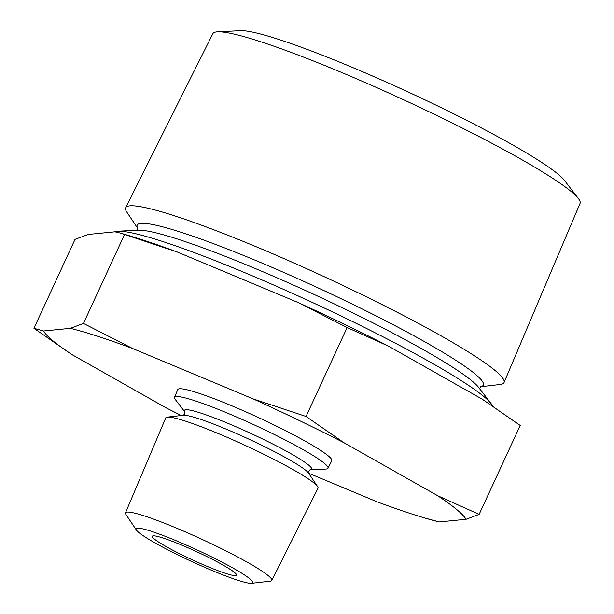 <?xml version="1.0" encoding="UTF-8"?>
<svg xmlns="http://www.w3.org/2000/svg" width="614" height="614" viewBox="0 0 614 614"><rect width="100%" height="100%" fill="white"/><g stroke="black" fill="none" stroke-linecap="round" stroke-linejoin="round"><path stroke-width="0.92" d="M480.532 386.736L500.149 384.487A208.407 20.699 -155.2 0 0 504.04 382.545L580.061 203.38A202.259 20.085 -155.2 0 0 578.396 198.56L564.427 180.378A181.598 18.036 -155.2 0 0 558.195 174.276A181.598 18.036 -155.2 0 0 394.695 85.853A181.598 18.036 -155.2 0 0 240.488 30.7L217.594 31.844A202.259 20.085 -155.2 0 0 212.843 33.701L125.67 207.709A208.407 20.699 -155.2 0 0 126.714 211.937L137.713 228.331M578.396 198.56A202.259 20.085 -155.2 0 0 571.457 191.76A202.259 20.085 -155.2 0 0 389.345 93.274A202.259 20.085 -155.2 0 0 217.594 31.844M138.779 532.476A64.316 6.386 -155.2 0 0 197.432 564.128A64.316 6.386 -155.2 0 0 251.625 583.3A64.316 6.386 -155.2 0 0 250.09 579.002A64.316 6.386 -155.2 0 0 182.082 543.229A64.316 6.386 -155.2 0 0 136.385 530.051A64.316 6.386 -155.2 0 0 138.779 532.476M251.625 583.3L270.313 581.159A80.595 8.005 -155.2 0 0 271.802 580.453A80.595 8.005 -155.2 0 0 268.395 575.779A80.595 8.005 -155.2 0 0 188.882 533.436A80.595 8.005 -155.2 0 0 125.479 512.844A80.595 8.005 -155.2 0 0 125.901 514.432L136.385 530.051M271.802 580.453L317.998 488.237A83.849 8.327 -155.2 0 0 317.576 486.541A83.849 8.327 -155.2 0 0 314.452 483.371A83.849 8.327 -155.2 0 0 237.979 442.103A83.849 8.327 -155.2 0 0 167.323 417.113A83.849 8.327 -155.2 0 0 165.757 417.896L125.479 512.844M326.019 469.042A84.555 8.396 -155.2 0 0 327.999 468.267A84.555 8.396 -155.2 0 0 324.43 463.363A84.555 8.396 -155.2 0 0 241.01 418.94A84.555 8.396 -155.2 0 0 174.483 397.327A84.555 8.396 -155.2 0 0 175.182 399.346L184.868 411.948A70.096 6.961 -155.2 0 1 234.095 425.947A70.096 6.961 -155.2 0 1 308.673 465.136A70.096 6.961 -155.2 0 1 310.147 469.833L326.019 469.042M492.712 406.169A209.305 20.792 -155.2 0 0 491.208 403.728A209.305 20.792 -155.2 0 0 484.032 396.69A209.305 20.792 -155.2 0 0 295.58 294.781A209.305 20.792 -155.2 0 0 117.85 231.217A209.305 20.792 -155.2 0 0 114.419 231.869M504.04 382.545A208.407 20.699 -155.2 0 0 495.176 370.572A208.407 20.699 -155.2 0 0 290.169 261.341A208.407 20.699 -155.2 0 0 125.67 207.709M479.127 514.386L520.219 425.456L482.297 399.215L388.57 346.189L347.133 327.538L297.859 302.418L177.323 252.032L120.528 233.12L114.948 231.816L88.14 234.456L75.031 239.368L33.939 328.306L43.54 330.984L70.349 328.344L83.45 323.432L132.724 348.552L253.26 398.939L306.041 416.469L343.97 442.717L437.698 495.736L479.127 514.386L466.026 519.298L439.217 521.938L423.936 517.755A233.397 23.178 -155.2 0 0 439.217 521.938M466.026 519.298A233.397 23.178 -155.2 0 0 456.755 509.566A233.397 23.178 -155.2 0 0 437.698 495.736M234.594 572.524A46.411 4.613 -155.2 0 0 188.882 548.179A46.411 4.613 -155.2 0 0 152.303 536.275A46.411 4.613 -155.2 0 0 154.275 538.954A46.411 4.613 -155.2 0 0 199.995 563.307A46.411 4.613 -155.2 0 0 236.567 575.211A46.411 4.613 -155.2 0 0 234.594 572.524M327.999 468.267L331.767 460.746A84.824 8.427 -155.2 0 0 328.183 455.826A84.824 8.427 -155.2 0 0 244.502 411.257A84.824 8.427 -155.2 0 0 177.768 389.583L174.483 397.327M124.542 234.494L83.45 323.432M347.133 327.538L306.041 416.469M423.936 517.755A233.397 23.178 -155.2 0 1 376.842 501.73L308.642 473.217M181.283 415.517A233.397 23.178 -155.2 0 1 165.596 407.566L71.869 354.547L33.939 328.306M177.323 252.032A233.397 23.178 -155.2 0 0 130.229 236.006L120.528 233.113M388.57 346.189A233.397 23.178 -155.2 0 0 297.859 302.418M343.97 442.717A233.397 23.178 -155.2 0 0 253.26 398.939M132.724 348.552A233.397 23.178 -155.2 0 0 70.349 328.344M43.54 330.984A233.397 23.178 -155.2 0 0 71.869 354.547M317.576 486.541L308.596 473.156A69.904 6.946 -155.2 0 0 305.995 470.516A69.904 6.946 -155.2 0 0 242.238 436.117A69.904 6.946 -155.2 0 0 183.333 415.279L167.323 417.113M491.208 403.728L478.766 387.541A190.893 18.957 -155.2 0 0 472.22 381.117A190.893 18.957 -155.2 0 0 300.346 288.173A190.893 18.957 -155.2 0 0 138.25 230.196L117.85 231.217M480.585 386.697A190.655 18.934 -155.2 0 0 475.221 374.087A190.655 18.934 -155.2 0 0 275.655 268.924A190.655 18.934 -155.2 0 0 137.713 228.27M308.619 473.194L308.696 471.184L309.993 469.84M479.634 388.931L480.693 386.636M136.623 230.434L137.69 228.139M183.287 415.287L184.776 413.92L184.96 412.063"/></g></svg>

